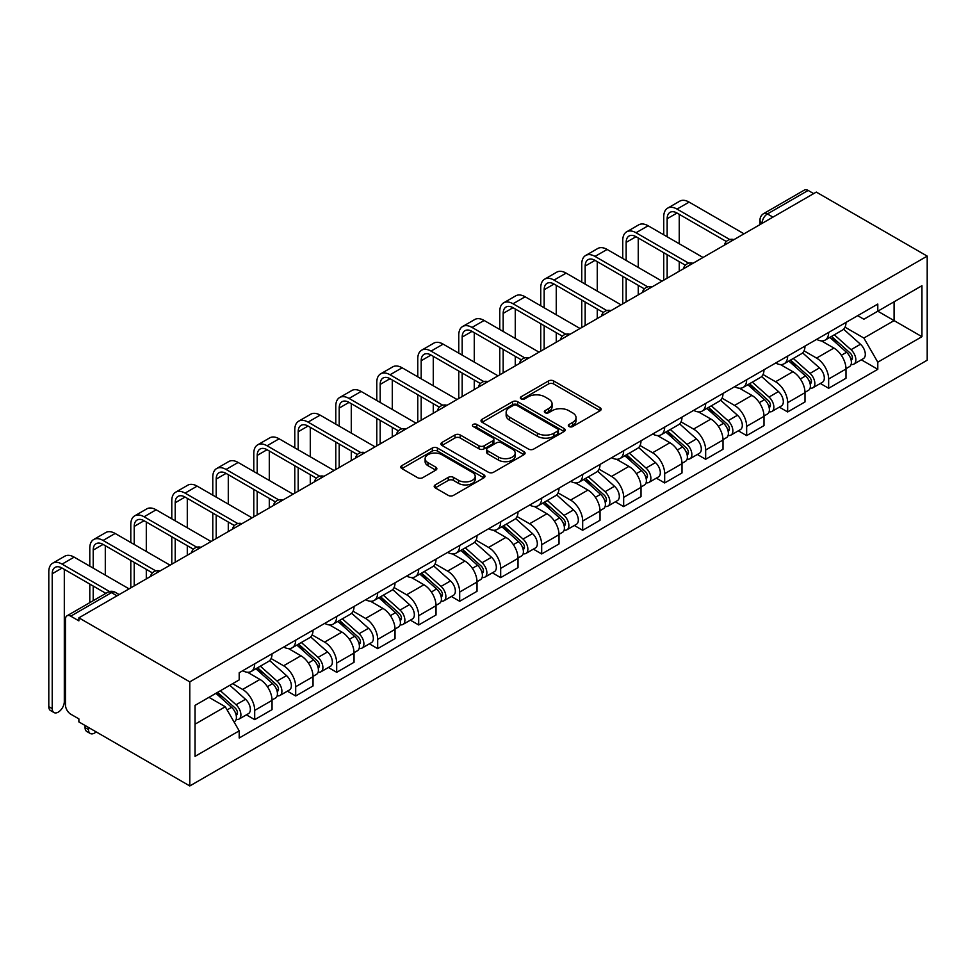 <?xml version="1.0" encoding="UTF-8"?>
<svg xmlns="http://www.w3.org/2000/svg" width="976" height="976" viewBox="0 0 976 976"><rect width="100%" height="100%" fill="white"/><g stroke="black" fill="none" stroke-linecap="round" stroke-linejoin="round"><path stroke-width="1.46" d="M569.081 426.549A2.55 1.476 0 0 0 572.692 426.549L600.106 410.725A3.648 2.111 0 0 0 601.167 409.237A3.648 2.111 0 0 0 600.106 407.748L553.673 380.945A3.648 2.111 0 0 0 548.512 380.945L521.099 396.768A2.55 1.476 0 0 0 520.354 397.805A2.55 1.476 0 0 0 521.099 398.855A2.55 1.476 0 0 0 524.71 398.855L528.26 396.805A11.675 6.734 0 0 1 544.767 396.805L548.634 399.038A11.675 6.734 0 0 1 552.062 403.808A11.675 6.734 0 0 1 548.634 408.566L545.096 410.615A2.55 1.476 0 0 0 544.34 411.652A2.55 1.476 0 0 0 545.096 412.702A2.55 1.476 0 0 0 548.707 412.702L552.245 410.652A11.675 6.734 0 0 1 568.764 410.652L572.631 412.885A11.675 6.734 0 0 1 576.047 417.655A11.675 6.734 0 0 1 572.631 422.413L569.081 424.462A2.55 1.476 0 0 0 568.337 425.512A2.55 1.476 0 0 0 569.081 426.549L569.081 424.462M435.272 484.889A3.648 2.111 0 0 0 434.198 486.377A3.648 2.111 0 0 0 435.272 487.878L448.289 495.393A3.648 2.111 0 0 0 453.45 495.393L483.889 477.825A3.648 2.111 0 0 0 484.962 476.325A3.648 2.111 0 0 0 483.889 474.836L437.455 448.033A3.648 2.111 0 0 0 432.307 448.033L401.868 465.613A3.648 2.111 0 0 0 400.794 467.101A3.648 2.111 0 0 0 401.868 468.59L417.594 477.667A3.648 2.111 0 0 0 422.754 477.667L435.784 470.151A3.648 2.111 0 0 0 436.858 468.663A3.648 2.111 0 0 0 435.784 467.175L427.976 462.661A9.76 5.636 0 0 1 425.121 458.683A9.76 5.636 0 0 1 431.148 453.474A9.76 5.636 0 0 1 441.786 454.694L472.347 472.347A9.76 5.636 0 0 1 475.202 476.325A9.76 5.636 0 0 1 469.188 481.534A9.76 5.636 0 0 1 458.549 480.314L453.45 477.374A3.648 2.111 0 0 0 448.289 477.374L435.272 484.889L435.272 487.878L448.289 480.412L448.289 477.374M189.795 681.858L78.885 617.832L816.302 192.089L927.2 256.115L189.795 681.858L189.795 785.948L927.2 360.205L927.2 256.115M528.516 449.082A3.648 2.111 0 0 0 533.677 449.082L564.116 431.502A3.648 2.111 0 0 0 565.189 430.013A3.648 2.111 0 0 0 564.116 428.525L517.683 401.722A3.648 2.111 0 0 0 512.522 401.722L482.083 419.29A3.648 2.111 0 0 0 481.022 420.778A3.648 2.111 0 0 0 482.083 422.266L528.516 449.082M474.202 427.098A2.55 1.476 0 0 1 476.8 427.464L476.8 424.426L524.002 451.681A3.648 2.111 0 0 1 525.076 453.169A3.648 2.111 0 0 1 524.002 454.657L493.563 472.238A3.648 2.111 0 0 1 488.403 472.238L441.969 445.422L441.969 442.445A3.648 2.111 0 0 0 440.908 443.934A3.648 2.111 0 0 0 441.969 445.422M441.969 442.445L454.999 434.93A3.648 2.111 0 0 1 460.16 434.93L478.996 445.8A3.648 2.111 0 0 0 484.145 445.8L492.795 440.81A3.648 2.111 0 0 0 493.856 439.322A3.648 2.111 0 0 0 492.795 437.834L473.189 426.512A2.55 1.476 0 0 1 472.445 425.475A2.55 1.476 0 0 1 474.019 424.109A2.55 1.476 0 0 1 476.8 424.426M78.885 617.832L78.885 620.87L70.748 616.161A7.43 4.294 -120 0 0 67.027 615.795A7.43 4.294 -120 0 0 65.49 619.199L65.49 705.075A7.43 4.294 -120 0 0 70.748 714.176L78.885 718.885L78.885 721.911L189.795 785.948M772.943 217.123L767.417 213.939A7.43 4.294 60 0 0 763.708 213.573L804.431 190.052A7.43 4.294 60 0 1 808.152 190.43L767.417 213.939A7.43 4.294 120 0 0 762.158 223.04L762.158 223.345M813.667 193.614L808.152 190.43M828.648 332.438A17.092 9.87 60 0 1 825.11 340.112L842.459 330.095A17.092 9.87 -120 0 0 845.997 322.422M804.041 350.848L816.558 358.082A17.092 9.87 60 0 1 828.648 379.017L845.997 369.001A17.092 9.87 -120 0 0 833.907 348.066L821.487 340.905M845.997 369.001L845.997 378.261L828.648 388.277L820.34 383.47M825.11 340.112A17.092 9.87 60 0 1 816.692 339.343M828.648 379.017L828.648 388.277M787.656 356.106A17.092 9.87 60 0 1 784.118 363.78L801.455 353.763A17.092 9.87 -120 0 0 804.993 346.09M779.336 407.138L787.656 411.945L805.005 401.929L805.005 392.669A17.092 9.87 -120 0 0 792.915 371.734L780.495 364.573M784.118 363.78A17.092 9.87 60 0 1 775.7 363.011M763.037 374.516L775.566 381.75A17.092 9.87 60 0 1 787.656 402.685L787.656 411.945M746.652 379.774A17.092 9.87 60 0 1 743.114 387.448L760.463 377.431A17.092 9.87 -120 0 0 764.001 369.758M738.344 430.806L746.652 435.613L764.001 425.597L764.001 416.337A17.092 9.87 -120 0 0 751.91 395.402L739.503 388.241M743.114 387.448A17.092 9.87 60 0 1 734.696 386.679M722.045 398.184L734.574 405.418A17.092 9.87 60 0 1 746.652 426.353L746.652 435.613M705.66 403.442A17.092 9.87 60 0 1 702.122 411.116L719.471 401.112A17.092 9.87 -120 0 0 723.009 393.438M697.34 454.474L705.66 459.281L723.009 449.265L723.009 440.017A17.092 9.87 -120 0 0 710.918 419.07L698.499 411.909M702.122 411.116A17.092 9.87 60 0 1 693.704 410.347M681.041 421.852L693.57 429.086A17.092 9.87 60 0 1 705.66 450.021L705.66 459.281M664.668 427.11A17.092 9.87 60 0 1 661.13 434.784L678.466 424.78A17.092 9.87 -120 0 0 682.004 417.106M656.348 478.155L664.668 482.949L682.004 472.933L682.004 463.685A17.092 9.87 -120 0 0 669.926 442.738L657.507 435.577M661.13 434.784A17.092 9.87 60 0 1 652.712 434.015M640.049 445.52L652.578 452.754A17.092 9.87 60 0 1 664.668 473.689L664.668 482.949M623.664 450.778A17.092 9.87 60 0 1 620.126 458.464L637.474 448.448A17.092 9.87 -120 0 0 641.012 440.774M615.356 501.823L623.664 506.617L641.012 496.601L641.012 487.353A17.092 9.87 -120 0 0 628.922 466.406L616.515 459.245M620.126 458.464A17.092 9.87 60 0 1 611.708 457.683M599.057 469.188L611.586 476.422A17.092 9.87 60 0 1 623.664 497.37L623.664 506.617M582.672 474.458A17.092 9.87 60 0 1 579.134 482.132L596.482 472.116A17.092 9.87 -120 0 0 600.02 464.442M574.352 525.491L582.672 530.285L600.02 520.269L600.02 511.021A17.092 9.87 -120 0 0 587.93 490.086L575.511 482.913M579.134 482.132A17.092 9.87 60 0 1 570.716 481.351M558.052 492.868L570.582 500.09A17.092 9.87 60 0 1 582.672 521.038L582.672 530.285M541.68 498.126A17.092 9.87 60 0 1 538.13 505.8L555.478 495.784A17.092 9.87 -120 0 0 559.016 488.11M533.36 549.159L541.68 553.953L559.016 543.949L559.016 534.689A17.092 9.87 -120 0 0 546.938 513.754L534.519 506.581M538.13 505.8A17.092 9.87 60 0 1 529.724 505.019M517.06 516.536L529.59 523.758A17.092 9.87 60 0 1 541.68 544.706L541.68 553.953M500.676 521.794A17.092 9.87 60 0 1 497.138 529.468L514.486 519.452A17.092 9.87 -120 0 0 518.024 511.778M492.368 572.827L500.676 577.621L518.024 567.617L518.024 558.357A17.092 9.87 -120 0 0 505.934 537.422L493.527 530.249M497.138 529.468A17.092 9.87 60 0 1 488.72 528.699M476.068 540.204L488.586 547.438A17.092 9.87 60 0 1 500.676 568.374L500.676 577.621M459.684 545.462A17.092 9.87 60 0 1 456.146 553.136L473.482 543.12A17.092 9.87 -120 0 0 477.032 535.446M451.363 596.495L459.684 601.289L477.032 591.285L477.032 582.025A17.092 9.87 -120 0 0 464.942 561.09L452.522 553.917M456.146 553.136A17.092 9.87 60 0 1 447.728 552.367M435.064 563.872L447.594 571.106A17.092 9.87 60 0 1 459.684 592.042L459.684 601.289M418.692 569.13A17.092 9.87 60 0 1 415.142 576.804L432.49 566.788A17.092 9.87 -120 0 0 436.028 559.114M410.371 620.163L418.692 624.969L436.028 614.953L436.028 605.693A17.092 9.87 -120 0 0 423.938 584.758L411.53 577.585M415.142 576.804A17.092 9.87 60 0 1 406.736 576.035M394.072 587.54L406.602 594.774A17.092 9.87 60 0 1 418.692 615.71L418.692 624.969M377.688 592.798A17.092 9.87 60 0 1 374.15 600.472L391.498 590.456A17.092 9.87 -120 0 0 395.036 582.782M369.379 643.831L377.688 648.637L395.036 638.621L395.036 629.361A17.092 9.87 -120 0 0 382.946 608.426L370.526 601.253M374.15 600.472A17.092 9.87 60 0 1 365.732 599.703M353.08 611.208L365.597 618.442A17.092 9.87 60 0 1 377.688 639.378L377.688 648.637M336.696 616.466A17.092 9.87 60 0 1 333.158 624.14L350.494 614.124A17.092 9.87 -120 0 0 354.044 606.45M328.375 667.499L336.696 672.305L354.044 662.289L354.044 653.029A17.092 9.87 -120 0 0 341.954 632.094L329.534 624.933M333.158 624.14A17.092 9.87 60 0 1 324.74 623.371M312.076 634.876L324.605 642.11A17.092 9.87 60 0 1 336.696 663.046L336.696 672.305M295.691 640.134A17.092 9.87 60 0 1 292.153 647.808L309.502 637.792A17.092 9.87 -120 0 0 313.04 630.118M287.383 691.167L295.704 695.973L313.04 685.957L313.04 676.697A17.092 9.87 -120 0 0 300.95 655.762L288.542 648.601M292.153 647.808A17.092 9.87 60 0 1 283.735 647.039M271.084 658.544L283.613 665.778A17.092 9.87 60 0 1 295.704 686.714L295.704 695.973M254.699 663.802A17.092 9.87 60 0 1 251.161 671.476L268.51 661.46A17.092 9.87 -120 0 0 272.048 653.786M246.391 714.835L254.699 719.641L272.048 709.625L272.048 700.365A17.092 9.87 -120 0 0 259.958 679.43L247.538 672.269M251.161 671.476A17.092 9.87 60 0 1 242.743 670.707M232.63 683.676L242.609 689.446A17.092 9.87 60 0 1 254.699 710.382L254.699 719.641M857.684 315.675L863.87 319.237L921.942 285.712L894.089 301.791L894.089 320.604L863.87 338.05L845.033 327.18M195.041 724.192L225.273 706.746L239.193 730.865L195.041 756.363L195.041 705.38L239.193 679.894L239.193 672.757L877.79 304.061L877.79 311.198L921.942 336.683L877.79 362.181L863.87 338.05M921.942 285.712L921.942 336.683M239.193 730.865L239.193 738.002L877.79 369.306L877.79 362.181M225.273 706.746L208.974 697.34M861.332 359.802L877.79 369.306M570.106 426.915L572.631 425.451A11.675 6.734 0 0 0 576.047 420.693L576.047 417.655M552.062 403.808L552.062 406.833A11.675 6.734 0 0 1 548.634 411.604L546.109 413.055M600.057 410.75L553.673 383.971A3.648 2.111 0 0 0 548.512 383.971L522.123 399.208M564.067 431.526L517.683 404.747A3.648 2.111 0 0 0 512.522 404.747L482.132 422.303M557.662 431.05A2.55 1.476 0 0 0 558.418 430.013A2.55 1.476 0 0 0 557.662 428.976L516.914 405.443A2.55 1.476 0 0 0 513.303 405.443L509.557 407.602A11.675 6.734 0 0 0 506.141 412.36A11.675 6.734 0 0 0 509.557 417.13L537.422 433.21A11.675 6.734 0 0 0 553.929 433.21L557.662 431.05L557.662 434.088A2.55 1.476 0 0 0 558.418 433.051L558.418 430.013M506.141 412.36L506.141 415.398A11.675 6.734 0 0 0 509.557 420.168L509.557 417.13M557.662 434.088L553.929 436.248A11.675 6.734 0 0 1 537.422 436.248L509.557 420.168M442.018 445.459L454.999 437.968L454.999 434.93M493.856 439.322L493.856 442.36A3.648 2.111 0 0 1 492.795 443.848L484.145 448.838A3.648 2.111 0 0 1 478.996 448.838L460.16 437.968A3.648 2.111 0 0 0 454.999 437.968M476.8 427.464L523.953 454.694M498.529 457.085A9.76 5.636 0 0 0 509.167 458.305A9.76 5.636 0 0 0 515.194 453.096A9.76 5.636 0 0 0 512.327 449.119L501.566 442.897A3.648 2.111 0 0 0 496.406 442.897L487.756 447.886A3.648 2.111 0 0 0 486.695 449.375A3.648 2.111 0 0 0 487.756 450.863L498.529 457.085L498.529 460.111A9.76 5.636 0 0 0 509.167 461.343A9.76 5.636 0 0 0 515.194 456.134L515.194 453.096M486.695 449.375L486.695 452.413A3.648 2.111 0 0 0 487.756 453.901L487.756 450.863M498.529 460.111L487.756 453.901M475.202 476.325L475.202 479.362A9.76 5.636 0 0 1 469.188 484.572A9.76 5.636 0 0 1 458.549 483.352L453.45 480.412A3.648 2.111 0 0 0 448.289 480.412M425.121 458.683L425.121 461.721A9.76 5.636 0 0 0 427.976 465.698L427.976 462.661M435.735 470.176L427.976 465.698M483.84 477.85L437.455 451.071A3.648 2.111 0 0 0 432.307 451.071L401.917 468.614M829.832 337.379L846.546 352.287A9.296 5.368 60 0 1 849.462 366.659L845.997 368.66M830.283 337.781L838.14 342.32M831.528 336.415L850.108 352.995A4.465 2.574 60 0 1 851.511 359.9A4.465 2.574 60 0 1 851.109 360.059M834.309 334.805L851.011 349.713A9.296 5.368 60 0 1 853.927 364.085A9.296 5.368 60 0 1 851.121 364.377M843.618 329.217L860.466 344.247A9.296 5.368 60 0 1 863.382 358.619L853.927 364.085M667.157 236.778L667.157 218.722A13.932 8.052 60 0 1 670.048 212.341A13.932 8.052 60 0 1 677.015 213.036L726.364 241.523M744.029 233.813L689.105 202.105A18.764 10.834 -120 0 0 679.723 201.178L667.633 208.156A18.764 10.834 -120 0 0 663.741 216.745L663.741 234.801M729.755 239.535L677.015 209.084A18.764 10.834 -120 0 0 667.633 208.156M663.741 252.711L663.741 280.173M667.157 278.197L667.157 254.675M679.247 271.218L679.247 261.653M679.247 243.756L679.247 214.317M788.84 361.059L805.542 375.955A9.296 5.368 60 0 1 808.457 390.327L804.993 392.328M789.279 361.449L797.148 365.988M790.523 360.083L809.116 376.663A4.465 2.574 60 0 1 810.519 383.568A4.465 2.574 60 0 1 810.104 383.727M793.305 358.473L810.019 373.381A9.296 5.368 60 0 1 812.935 387.753A9.296 5.368 60 0 1 810.129 388.045M802.626 352.885L819.474 367.915A9.296 5.368 60 0 1 822.39 382.287L812.935 387.753M747.848 384.727L764.55 399.623A9.296 5.368 60 0 1 767.465 413.995L764.001 415.996M748.287 385.117L756.144 389.656M749.531 383.751L768.112 400.331A4.465 2.574 60 0 1 769.515 407.236A4.465 2.574 60 0 1 769.112 407.395M752.313 382.141L769.015 397.049A9.296 5.368 60 0 1 771.931 411.421A9.296 5.368 60 0 1 769.125 411.713M761.622 376.553L778.482 391.583A9.296 5.368 60 0 1 781.398 405.955L771.931 411.421M626.165 260.446L626.165 242.39A13.932 8.052 60 0 1 629.056 236.009A13.932 8.052 60 0 1 636.023 236.704L685.359 265.191M703.037 257.481L648.113 225.773A18.764 10.834 -120 0 0 638.731 224.846L626.641 231.824A18.764 10.834 -120 0 0 622.749 240.413L622.749 258.469M688.763 263.203L636.023 232.752A18.764 10.834 -120 0 0 626.641 231.824M622.749 276.379L622.749 303.841M626.165 301.865L626.165 278.343M638.255 294.886L638.255 285.334M638.255 267.424L638.255 237.985M585.173 284.114L585.173 266.058A13.932 8.052 60 0 1 588.052 259.677A13.932 8.052 60 0 1 595.018 260.372L644.367 288.859M662.033 281.161L607.109 249.441A18.764 10.834 -120 0 0 597.727 248.514L585.637 255.492A18.764 10.834 -120 0 0 581.757 264.081L581.757 282.137M647.759 286.871L595.018 256.42A18.764 10.834 -120 0 0 585.637 255.492M581.757 300.047L581.757 327.509M585.173 325.533L585.173 302.023M597.263 318.554L597.263 309.002M597.263 291.092L597.263 261.653M706.844 408.395L723.558 423.303A9.296 5.368 60 0 1 726.473 437.663L723.009 439.664M707.295 408.785L715.152 413.324M708.527 407.419L727.12 424.011A4.465 2.574 60 0 1 728.523 430.904A4.465 2.574 60 0 1 728.12 431.063M711.321 405.809L728.023 420.717A9.296 5.368 60 0 1 730.939 435.089A9.296 5.368 60 0 1 728.133 435.381M720.63 400.221L737.478 415.251A9.296 5.368 60 0 1 740.394 429.623L730.939 435.089M665.852 432.063L682.553 446.971A9.296 5.368 60 0 1 685.469 461.331L682.004 463.332M666.291 432.453L674.16 436.992M667.535 431.087L686.128 447.679A4.465 2.574 60 0 1 687.531 454.572A4.465 2.574 60 0 1 687.116 454.731M670.317 429.477L687.019 444.385A9.296 5.368 60 0 1 689.947 458.757A9.296 5.368 60 0 1 687.141 459.049M679.638 423.889L696.486 438.932A9.296 5.368 60 0 1 699.402 453.291L689.947 458.757M624.86 455.731L641.561 470.639A9.296 5.368 60 0 1 644.477 484.999L641.012 487M625.299 456.121L633.156 460.66M626.543 454.755L645.124 471.347A4.465 2.574 60 0 1 646.527 478.24A4.465 2.574 60 0 1 646.124 478.399M629.325 453.145L646.027 468.053A9.296 5.368 60 0 1 648.942 482.425A9.296 5.368 60 0 1 646.136 482.717M638.633 447.557L655.494 462.6A9.296 5.368 60 0 1 658.41 476.959L648.942 482.425M544.169 307.782L544.169 289.726A13.932 8.052 60 0 1 547.06 283.345A13.932 8.052 60 0 1 554.026 284.04L603.375 312.527M621.041 304.829L566.117 273.109A18.764 10.834 -120 0 0 556.735 272.182L544.645 279.16A18.764 10.834 -120 0 0 540.753 287.761L540.753 305.805M606.767 310.539L554.026 280.088A18.764 10.834 -120 0 0 544.645 279.16M540.753 323.715L540.753 351.177M544.169 349.201L544.169 325.691M556.259 342.222L556.259 332.67M556.259 314.76L556.259 285.334M503.177 331.45L503.177 313.394A13.932 8.052 60 0 1 506.068 307.013A13.932 8.052 60 0 1 513.034 307.708L562.371 336.195M580.049 328.497L525.125 296.777A18.764 10.834 -120 0 0 515.731 295.85L503.653 302.828A18.764 10.834 -120 0 0 499.761 311.429L499.761 329.485M565.775 334.207L513.034 303.768A18.764 10.834 -120 0 0 503.653 302.828M499.761 347.383L499.761 374.845M503.177 372.869L503.177 349.359M515.267 365.89L515.267 356.338M515.267 338.428L515.267 309.002M462.185 355.118L462.185 337.062A13.932 8.052 60 0 1 465.064 330.681A13.932 8.052 60 0 1 472.03 331.376L521.379 359.863M539.045 352.165L484.12 320.457A18.764 10.834 -120 0 0 474.739 319.518L462.648 326.496A18.764 10.834 -120 0 0 458.769 335.097L458.769 353.153M524.771 357.875L472.03 327.436A18.764 10.834 -120 0 0 462.648 326.496M458.769 371.051L458.769 398.513M462.185 396.537L462.185 373.027M474.263 389.558L474.263 380.006M474.263 362.096L474.263 332.67M583.855 479.399L600.569 494.307A9.296 5.368 60 0 1 603.485 508.667L600.008 510.68M584.295 479.789L592.164 484.328M585.539 478.423L604.132 495.015A4.465 2.574 60 0 1 605.535 501.908A4.465 2.574 60 0 1 605.12 502.067M588.321 476.825L605.035 491.721A9.296 5.368 60 0 1 607.95 506.093A9.296 5.368 60 0 1 605.144 506.385M597.641 471.225L614.49 486.268A9.296 5.368 60 0 1 617.405 500.627L607.95 506.093M421.181 378.786L421.181 360.73A13.932 8.052 60 0 1 424.072 354.349A13.932 8.052 60 0 1 431.038 355.044L480.387 383.531M498.053 375.833L443.128 344.125A18.764 10.834 -120 0 0 433.747 343.186L421.656 350.177A18.764 10.834 -120 0 0 417.765 358.765L417.765 376.821M483.779 381.543L431.038 351.104A18.764 10.834 -120 0 0 421.656 350.177M417.765 394.719L417.765 422.181M421.181 420.205L421.181 396.695M433.271 413.226L433.271 403.674M433.271 385.764L433.271 356.338M542.863 503.067L559.565 517.975A9.296 5.368 60 0 1 562.481 532.347L559.016 534.348M543.303 503.457L551.172 508.008M544.547 502.091L563.14 518.683A4.465 2.574 60 0 1 564.531 525.576A4.465 2.574 60 0 1 564.128 525.735M547.329 500.493L564.03 515.389A9.296 5.368 60 0 1 566.946 529.761A9.296 5.368 60 0 1 564.14 530.066M556.649 494.893L573.498 509.936A9.296 5.368 60 0 1 576.413 524.295L566.946 529.761M380.189 402.454L380.189 384.41A13.932 8.052 60 0 1 383.068 378.029A13.932 8.052 60 0 1 390.046 378.712L439.383 407.199M457.061 399.501L402.136 367.793A18.764 10.834 -120 0 0 392.742 366.866L380.652 373.845A18.764 10.834 -120 0 0 376.773 382.433L376.773 400.489M442.775 405.223L390.046 374.772A18.764 10.834 -120 0 0 380.652 373.845M376.773 418.387L376.773 445.849M380.189 443.885L380.189 420.363M392.279 436.906L392.279 427.342M392.279 409.444L392.279 380.006M501.871 526.735L518.573 541.643A9.296 5.368 60 0 1 521.489 556.015L518.024 558.016M502.311 527.125L510.167 531.676M503.555 525.759L522.136 542.351A4.465 2.574 60 0 1 523.539 549.244A4.465 2.574 60 0 1 523.136 549.403M506.337 524.161L523.038 539.069A9.296 5.368 60 0 1 525.954 553.429A9.296 5.368 60 0 1 523.148 553.734M515.645 518.561L532.493 533.604A9.296 5.368 60 0 1 535.421 547.963L525.954 553.429M339.197 426.134L339.197 408.078A13.932 8.052 60 0 1 342.076 401.697A13.932 8.052 60 0 1 349.042 402.38L398.391 430.867M416.057 423.169L361.132 391.461A18.764 10.834 -120 0 0 351.75 390.534L339.66 397.513A18.764 10.834 -120 0 0 335.781 406.101L335.781 424.157M401.783 428.891L349.042 398.44A18.764 10.834 -120 0 0 339.66 397.513M335.781 442.055L335.781 469.517M339.197 467.553L339.197 444.031M351.275 460.574L351.275 451.01M351.275 433.112L351.275 403.674M460.867 550.403L477.569 565.311A9.296 5.368 60 0 1 480.497 579.683L477.02 581.684M461.306 550.806L469.175 555.344M462.551 549.427L481.144 566.019A4.465 2.574 60 0 1 482.547 572.912A4.465 2.574 60 0 1 482.132 573.083M465.332 547.829L482.046 562.737A9.296 5.368 60 0 1 484.962 577.097A9.296 5.368 60 0 1 482.156 577.402M474.653 542.229L491.501 557.272A9.296 5.368 60 0 1 494.417 571.643L484.962 577.097M298.192 449.802L298.192 431.746A13.932 8.052 60 0 1 301.084 425.365A13.932 8.052 60 0 1 308.05 426.048L357.399 454.535M375.065 446.837L320.14 415.129A18.764 10.834 -120 0 0 310.758 414.202L298.668 421.181A18.764 10.834 -120 0 0 294.776 429.769L294.776 447.825M360.791 452.559L308.05 422.108A18.764 10.834 -120 0 0 298.668 421.181M294.776 465.723L294.776 493.185M298.192 491.221L298.192 467.699M310.283 484.242L310.283 474.678M310.283 456.78L310.283 427.342M419.875 574.071L436.577 588.979A9.296 5.368 60 0 1 439.493 603.351L436.028 605.352M420.314 574.474L428.183 579.012M421.559 573.107L440.152 589.687A4.465 2.574 60 0 1 441.542 596.58A4.465 2.574 60 0 1 441.14 596.751M424.34 571.497L441.042 586.405A9.296 5.368 60 0 1 443.958 600.765A9.296 5.368 60 0 1 441.152 601.07M433.649 565.897L450.509 580.94A9.296 5.368 60 0 1 453.425 595.311L443.958 600.765M257.2 473.47L257.2 455.414A13.932 8.052 60 0 1 260.08 449.033A13.932 8.052 60 0 1 267.058 449.716L316.395 478.216M334.06 470.505L279.136 438.797A18.764 10.834 -120 0 0 269.754 437.87L257.664 444.849A18.764 10.834 -120 0 0 253.784 453.437L253.784 471.493M319.786 476.227L267.058 445.776A18.764 10.834 -120 0 0 257.664 444.849M253.784 489.403L253.784 516.865M257.2 514.889L257.2 491.367M269.291 507.91L269.291 498.346M269.291 480.448L269.291 451.01M378.871 597.739L395.585 612.647A9.296 5.368 60 0 1 398.501 627.019L395.036 629.02M379.322 598.142L387.179 602.68M380.567 596.775L399.147 613.355A4.465 2.574 60 0 1 400.55 620.248A4.465 2.574 60 0 1 400.148 620.419M383.348 595.165L400.05 610.073A9.296 5.368 60 0 1 402.966 624.433A9.296 5.368 60 0 1 400.16 624.738M392.657 589.577L409.505 604.608A9.296 5.368 60 0 1 412.421 618.979L402.966 624.433M216.196 497.138L216.196 479.082A13.932 8.052 60 0 1 219.088 472.701A13.932 8.052 60 0 1 226.054 473.384L275.403 501.884M293.068 494.173L238.144 462.465A18.764 10.834 -120 0 0 228.762 461.538L216.672 468.517A18.764 10.834 -120 0 0 212.78 477.105L212.78 495.161M278.794 499.895L226.054 469.444A18.764 10.834 -120 0 0 216.672 468.517M212.78 513.071L212.78 540.533M216.196 538.557L216.196 515.035M228.286 531.578L228.286 522.014M228.286 504.116L228.286 474.678M337.879 621.407L354.581 636.315A9.296 5.368 60 0 1 357.497 650.687L354.032 652.688M338.318 621.81L346.187 626.348M339.563 620.443L358.155 637.023A4.465 2.574 60 0 1 359.558 643.928A4.465 2.574 60 0 1 359.144 644.087M342.344 618.833L359.058 633.741A9.296 5.368 60 0 1 361.974 648.113A9.296 5.368 60 0 1 359.168 648.406M351.665 613.245L368.513 628.276A9.296 5.368 60 0 1 371.429 642.647L361.974 648.113M175.204 520.806L175.204 502.75A13.932 8.052 60 0 1 178.096 496.369A13.932 8.052 60 0 1 185.062 497.065L234.411 525.552M252.076 517.841L197.152 486.133A18.764 10.834 -120 0 0 187.77 485.206L175.68 492.185A18.764 10.834 -120 0 0 171.788 500.773L171.788 518.829M237.802 523.563L185.062 493.112A18.764 10.834 -120 0 0 175.68 492.185M171.788 536.739L171.788 564.201M175.204 562.225L175.204 538.703M187.294 555.246L187.294 545.682M187.294 527.784L187.294 498.346M296.887 645.087L313.589 659.983A9.296 5.368 60 0 1 316.505 674.355L313.04 676.356M297.326 645.478L305.195 650.016M298.571 644.111L317.163 660.691A4.465 2.574 60 0 1 318.554 667.596A4.465 2.574 60 0 1 318.152 667.755M301.352 642.501L318.054 657.409A9.296 5.368 60 0 1 320.97 671.781A9.296 5.368 60 0 1 318.164 672.074M310.661 636.913L327.521 651.944A9.296 5.368 60 0 1 330.437 666.315L320.97 671.781M134.212 544.474L134.212 526.418A13.932 8.052 60 0 1 137.091 520.037A13.932 8.052 60 0 1 144.07 520.733L193.407 549.22M211.072 541.509L156.148 509.801A18.764 10.834 -120 0 0 146.766 508.874L134.676 515.853A18.764 10.834 -120 0 0 130.796 524.441L130.796 542.497M196.798 547.231L144.07 516.78A18.764 10.834 -120 0 0 134.676 515.853M130.796 560.407L130.796 587.869M134.212 585.893L134.212 562.371M146.302 578.914L146.302 569.362M146.302 551.452L146.302 522.014M255.883 668.755L272.597 683.651A9.296 5.368 60 0 1 275.513 698.023L272.048 700.024M256.334 669.146L264.191 673.684M257.566 667.779L276.159 684.359A4.465 2.574 60 0 1 277.562 691.264A4.465 2.574 60 0 1 277.16 691.423M260.36 666.169L277.062 681.077A9.296 5.368 60 0 1 279.978 695.449A9.296 5.368 60 0 1 277.172 695.742M269.669 660.581L286.517 675.612A9.296 5.368 60 0 1 289.433 689.983L279.978 695.449M93.208 568.142L93.208 550.086A13.932 8.052 60 0 1 96.099 543.705A13.932 8.052 60 0 1 103.066 544.401L152.415 572.888M170.08 565.189L115.156 533.469A18.764 10.834 -120 0 0 105.774 532.542L93.684 539.521A18.764 10.834 -120 0 0 89.792 548.109L89.792 566.165M155.806 570.899L103.066 540.448A18.764 10.834 -120 0 0 93.684 539.521M89.792 584.075L89.792 602.643M93.208 600.679L93.208 586.051M105.298 593.701L105.298 593.03M105.298 575.12L105.298 545.682M90.256 733.488L86.84 731.524A8.552 4.941 -60 0 1 85.071 727.608L88.487 729.584A8.552 4.941 120 0 0 90.256 733.488A8.552 4.941 120 0 0 96.148 731.878M215.916 693.326L231.593 707.332A9.296 5.368 60 0 1 234.508 721.691L234.057 721.959M216.074 693.241L223.199 697.352M217.599 692.362L235.167 708.039A4.465 2.574 60 0 1 236.57 714.932A4.465 2.574 60 0 1 236.155 715.091M220.381 690.752L236.058 704.745A9.296 5.368 60 0 1 238.986 719.117A9.296 5.368 60 0 1 236.18 719.41M229.836 685.286L245.525 699.28A9.296 5.368 60 0 1 248.441 713.651L238.986 719.117M88.487 729.584L88.487 727.449M85.071 725.485L85.071 727.608M53.985 712.553L50.569 710.577A8.552 4.941 -60 0 1 48.8 706.673L52.216 708.637A8.552 4.941 120 0 0 53.985 712.553A8.552 4.941 120 0 0 60.573 710.26A8.552 4.941 120 0 0 64.306 701.659L64.306 569.362M52.216 708.637L52.216 573.754A13.932 8.052 60 0 1 55.107 567.373A13.932 8.052 60 0 1 62.074 568.069L105.884 593.359M129.088 588.857L74.164 557.137A18.764 10.834 -120 0 0 64.77 556.21L52.692 563.189A18.764 10.834 -120 0 0 48.8 571.79L48.8 706.673M109.556 591.529L62.074 564.116A18.764 10.834 -120 0 0 52.692 563.189M762.427 223.199L762.158 223.04A7.43 4.294 0 0 1 759.987 220.015L759.987 224.602M295.704 686.714L313.04 676.697M336.696 663.046L354.044 653.029M377.688 639.378L395.036 629.361M418.692 615.71L436.028 605.693M459.684 592.042L477.032 582.025M500.676 568.374L518.024 558.357M541.68 544.706L559.016 534.689M582.672 521.038L600.02 511.021M623.664 497.37L641.012 487.353M664.668 473.689L682.004 463.685M705.66 450.021L723.009 440.017M746.652 426.353L764.001 416.337M787.656 402.685L805.005 392.669M254.699 710.382L272.048 700.365M242.609 689.446L259.958 679.43M283.613 665.778L300.95 655.762M324.605 642.11L341.954 632.094M365.597 618.442L382.946 608.426M406.602 594.774L423.938 584.758M447.594 571.106L464.942 561.09M488.586 547.438L505.934 537.422M529.59 523.758L546.938 513.754M570.582 500.09L587.93 490.086M611.586 476.422L628.922 466.406M652.578 452.754L669.926 442.738M693.57 429.086L710.918 419.07M734.574 405.418L751.91 395.402M775.566 381.75L792.915 371.734M816.558 358.082L833.907 348.066M733.318 239.998A7.43 4.294 120 0 0 730.036 241.889M692.326 263.666A7.43 4.294 120 0 0 689.044 265.57M651.321 287.334A7.43 4.294 120 0 0 648.04 289.238M610.329 311.002A7.43 4.294 120 0 0 607.048 312.906M569.337 334.683A7.43 4.294 120 0 0 566.056 336.574M528.333 358.351A7.43 4.294 120 0 0 525.051 360.242M487.341 382.019A7.43 4.294 120 0 0 484.059 383.91M446.349 405.687A7.43 4.294 120 0 0 443.067 407.578M405.345 429.355A7.43 4.294 120 0 0 402.063 431.246M364.353 453.023A7.43 4.294 120 0 0 361.071 454.914M323.361 476.691A7.43 4.294 120 0 0 320.079 478.582M282.357 500.359A7.43 4.294 120 0 0 279.075 502.25M241.365 524.027A7.43 4.294 120 0 0 238.083 525.93M200.373 547.695A7.43 4.294 120 0 0 197.079 549.598M159.369 571.363A7.43 4.294 120 0 0 156.087 573.266M116.998 595.836L111.471 592.652L70.748 616.161M119.17 594.579L115.192 592.273A7.43 4.294 120 0 0 111.471 592.652A7.43 4.294 60 0 0 107.763 592.273L67.027 615.795M572.631 425.451L572.631 422.413M545.096 412.702L545.096 410.615M548.634 411.604L548.634 408.566M521.099 398.855L521.099 396.768M548.512 383.971L548.512 380.945M553.673 383.971L553.673 380.945M600.106 410.725L600.106 407.748M482.083 422.266L482.083 419.29M512.522 404.747L512.522 401.722M517.683 404.747L517.683 401.722M564.116 431.502L564.116 428.525M537.422 436.248L537.422 433.21M553.929 436.248L553.929 433.21M460.16 437.968L460.16 434.93M478.996 448.838L478.996 445.8M484.145 448.838L484.145 445.8M492.795 443.848L492.795 440.81M524.002 454.657L524.002 451.681M453.45 480.412L453.45 477.374M458.549 483.352L458.549 480.314M435.784 470.151L435.784 467.175M401.868 468.59L401.868 465.613M432.307 451.071L432.307 448.033M437.455 451.071L437.455 448.033M483.889 477.825L483.889 474.836M846.546 352.287L841.336 355.301M852.438 357.85L850.755 358.814M860.466 344.247L851.011 349.713M677.015 209.084L689.105 202.105M667.157 218.722L677.015 213.036M805.542 375.955L800.332 378.969M811.434 381.518L809.763 382.494M819.474 367.915L810.019 373.381M764.55 399.623L759.34 402.637M770.442 405.186L768.771 406.162M778.482 391.583L769.015 397.049M636.023 232.752L648.113 225.773M626.165 242.39L636.023 236.704M595.018 256.42L607.109 249.441M585.173 266.058L595.018 260.372M723.558 423.303L718.348 426.305M729.45 428.854L727.767 429.83M737.478 415.251L728.023 420.717M682.553 446.971L677.344 449.973M688.446 452.535L686.775 453.498M696.486 438.932L687.019 444.385M641.561 470.639L636.352 473.641M647.454 476.203L645.783 477.166M655.494 462.6L646.027 468.053M554.026 280.088L566.117 273.109M544.169 289.726L554.026 284.04M513.034 303.768L525.125 296.777M503.177 313.394L513.034 307.708M472.03 327.436L484.12 320.457M462.185 337.062L472.03 331.376M600.569 494.307L595.36 497.309M606.45 499.871L604.778 500.834M614.49 486.268L605.035 491.721M431.038 351.104L443.128 344.125M421.181 360.73L431.038 355.044M559.565 517.975L554.356 520.977M565.458 523.539L563.786 524.502M573.498 509.936L564.03 515.389M390.046 374.772L402.136 367.793M380.189 384.41L390.046 378.712M518.573 541.643L513.364 544.645M524.466 547.207L522.794 548.17M532.493 533.604L523.038 539.069M349.042 398.44L361.132 391.461M339.197 408.078L349.042 402.38M477.569 565.311L472.36 568.325M483.462 570.875L481.79 571.838M491.501 557.272L482.046 562.737M308.05 422.108L320.14 415.129M298.192 431.746L308.05 426.048M436.577 588.979L431.368 591.993M442.47 594.543L440.798 595.506M450.509 580.94L441.042 586.405M267.058 445.776L279.136 438.797M257.2 455.414L267.058 449.716M395.585 612.647L390.376 615.661M401.478 618.211L399.794 619.174M409.505 604.608L400.05 610.073M226.054 469.444L238.144 462.465M216.196 479.082L226.054 473.397M354.581 636.315L349.371 639.329M360.473 641.879L358.802 642.842M368.513 628.276L359.058 633.741M185.062 493.112L197.152 486.133M175.204 502.75L185.062 497.065M313.589 659.983L308.379 662.997M319.481 665.547L317.81 666.523M327.521 651.944L318.054 657.409M144.07 516.78L156.148 509.801M134.212 526.418L144.07 520.733M272.597 683.651L267.387 686.665M278.489 689.215L276.806 690.191M286.517 675.612L277.062 681.077M103.066 540.448L115.156 533.469M93.208 550.086L103.066 544.401M231.593 707.332L227.103 709.918M237.485 712.883L235.814 713.859M245.525 699.28L236.058 704.745M62.074 564.116L74.164 557.137M52.216 573.754L62.074 568.069M733.952 239.632A7.43 7.43 0 0 0 724.412 245.147M692.96 263.3A7.43 7.43 0 0 0 683.42 268.815M651.956 286.968A7.43 7.43 0 0 0 642.415 292.483M610.964 310.649A7.43 7.43 0 0 0 601.423 316.151M569.96 334.317A7.43 7.43 0 0 0 560.431 339.819M528.968 357.985A7.43 7.43 0 0 0 519.427 363.487M487.976 381.653A7.43 7.43 0 0 0 478.435 387.155M446.971 405.321A7.43 7.43 0 0 0 437.443 410.823M405.979 428.989A7.43 7.43 0 0 0 396.439 434.491M364.987 452.657A7.43 7.43 0 0 0 355.447 458.159M323.983 476.325A7.43 7.43 0 0 0 314.455 481.827M282.991 499.993A7.43 7.43 0 0 0 273.451 505.507M241.999 523.661A7.43 7.43 0 0 0 232.459 529.175M200.995 547.329A7.43 7.43 0 0 0 191.467 552.843M160.003 571.009A7.43 7.43 0 0 0 150.463 576.511M115.192 592.273A7.43 7.43 0 0 0 107.763 592.273M763.708 213.573A7.43 7.43 0 0 0 759.987 220.015"/></g></svg>
